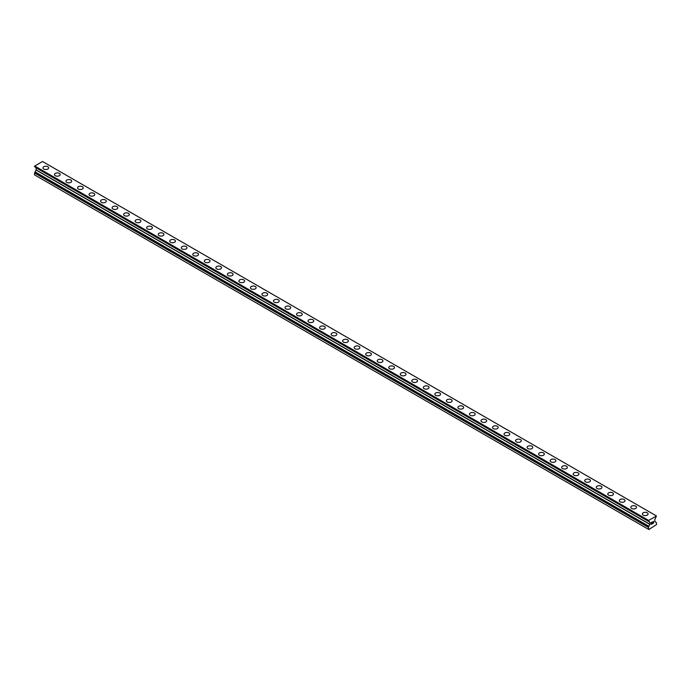 <?xml version="1.0" encoding="UTF-8"?>
<svg xmlns="http://www.w3.org/2000/svg" width="691" height="691" viewBox="0 0 691 691"><rect width="100%" height="100%" fill="white"/><g stroke="black" fill="none" stroke-linecap="round" stroke-linejoin="round"><path stroke-width="1.04" d="M47.809 166.73A2.85 1.65 180 0 1 48.638 167.887A2.85 1.65 180 0 1 46.884 169.407A2.85 1.65 180 0 1 43.775 169.053A2.85 1.65 180 0 1 42.937 167.887A2.85 1.65 180 0 1 44.699 166.367A2.85 1.65 180 0 1 47.809 166.73M42.937 167.887A2.85 1.65 180 0 1 44.699 166.367A2.85 1.65 180 0 1 47.809 166.721A2.85 1.65 180 0 1 48.638 167.887M54.459 174.547A2.85 1.65 180 0 1 56.221 173.018A2.85 1.65 180 0 1 59.331 173.381A2.85 1.65 180 0 1 60.169 174.547A2.85 1.65 180 0 1 58.407 176.067A2.85 1.65 180 0 1 55.297 175.704A2.85 1.65 180 0 1 54.459 174.547A2.85 1.65 180 0 1 56.221 173.026A2.85 1.65 180 0 1 59.331 173.381A2.85 1.65 180 0 1 60.169 174.547M65.991 181.197A2.85 1.65 180 0 1 67.753 179.677A2.85 1.65 180 0 1 70.862 180.031A2.85 1.65 180 0 1 71.7 181.206A2.85 1.65 180 0 1 69.938 182.718A2.85 1.65 180 0 1 66.828 182.364A2.85 1.65 180 0 1 65.991 181.197A2.85 1.65 180 0 1 67.753 179.677A2.85 1.65 180 0 1 70.862 180.04A2.85 1.65 180 0 1 71.7 181.197M77.522 187.857A2.85 1.65 180 0 1 79.284 186.328A2.85 1.65 180 0 1 82.384 186.691A2.85 1.65 180 0 1 83.222 187.857A2.85 1.65 180 0 1 81.46 189.377A2.85 1.65 180 0 1 78.351 189.014A2.85 1.65 180 0 1 77.522 187.857A2.85 1.65 180 0 1 79.284 186.337A2.85 1.65 180 0 1 82.384 186.691A2.85 1.65 180 0 1 83.222 187.857M89.044 194.508A2.85 1.65 180 0 1 90.806 192.988A2.85 1.65 180 0 1 93.916 193.342A2.85 1.65 180 0 1 94.753 194.517A2.85 1.65 180 0 1 92.991 196.028A2.85 1.65 180 0 1 89.882 195.674A2.85 1.65 180 0 1 89.044 194.508A2.85 1.65 180 0 1 90.806 192.988A2.85 1.65 180 0 1 93.916 193.35A2.85 1.65 180 0 1 94.753 194.508M100.575 201.167A2.85 1.65 180 0 1 102.337 199.639A2.85 1.65 180 0 1 105.447 200.001A2.85 1.65 180 0 1 106.276 201.167A2.85 1.65 180 0 1 104.514 202.688A2.85 1.65 180 0 1 101.413 202.325A2.85 1.65 180 0 1 100.575 201.167A2.85 1.65 180 0 1 102.337 199.647A2.85 1.65 180 0 1 105.447 200.001A2.85 1.65 180 0 1 106.276 201.167M112.097 207.818A2.85 1.65 180 0 1 113.86 206.298A2.85 1.65 180 0 1 116.969 206.652A2.85 1.65 180 0 1 117.807 207.827A2.85 1.65 180 0 1 116.045 209.338A2.85 1.65 180 0 1 112.935 208.984A2.85 1.65 180 0 1 112.097 207.818A2.85 1.65 180 0 1 113.86 206.298A2.85 1.65 180 0 1 116.969 206.661A2.85 1.65 180 0 1 117.807 207.818M123.629 214.478A2.85 1.65 180 0 1 125.391 212.949A2.85 1.65 180 0 1 128.5 213.312A2.85 1.65 180 0 1 129.329 214.478A2.85 1.65 180 0 1 127.576 215.998A2.85 1.65 180 0 1 124.466 215.635A2.85 1.65 180 0 1 123.629 214.478A2.85 1.65 180 0 1 125.391 212.958A2.85 1.65 180 0 1 128.5 213.312A2.85 1.65 180 0 1 129.329 214.478M135.151 221.129A2.85 1.65 180 0 1 136.913 219.608A2.85 1.65 180 0 1 140.023 219.963A2.85 1.65 180 0 1 140.86 221.137A2.85 1.65 180 0 1 139.098 222.649A2.85 1.65 180 0 1 135.989 222.295A2.85 1.65 180 0 1 135.151 221.129A2.85 1.65 180 0 1 136.913 219.608A2.85 1.65 180 0 1 140.023 219.971A2.85 1.65 180 0 1 140.86 221.129M146.682 227.788A2.85 1.65 180 0 1 148.444 226.259A2.85 1.65 180 0 1 151.554 226.622A2.85 1.65 180 0 1 152.391 227.788A2.85 1.65 180 0 1 150.629 229.308A2.85 1.65 180 0 1 147.52 228.946A2.85 1.65 180 0 1 146.682 227.788A2.85 1.65 180 0 1 148.444 226.268A2.85 1.65 180 0 1 151.554 226.622A2.85 1.65 180 0 1 152.391 227.788M158.213 234.448A2.85 1.65 180 0 1 159.966 232.919A2.85 1.65 180 0 1 163.076 233.282A2.85 1.65 180 0 1 163.914 234.448M163.076 233.273A2.85 1.65 180 0 1 163.914 234.439A2.85 1.65 180 0 1 162.152 235.959A2.85 1.65 180 0 1 159.042 235.605A2.85 1.65 180 0 1 158.213 234.439A2.85 1.65 180 0 1 159.966 232.919A2.85 1.65 180 0 1 163.076 233.273M169.736 241.099A2.85 1.65 180 0 1 171.498 239.57A2.85 1.65 180 0 1 174.607 239.932A2.85 1.65 180 0 1 175.445 241.099A2.85 1.65 180 0 1 173.683 242.619A2.85 1.65 180 0 1 170.573 242.265A2.85 1.65 180 0 1 169.736 241.099A2.85 1.65 180 0 1 171.498 239.578A2.85 1.65 180 0 1 174.607 239.932A2.85 1.65 180 0 1 175.445 241.099M181.267 247.749A2.85 1.65 180 0 1 183.029 246.229A2.85 1.65 180 0 1 186.138 246.583A2.85 1.65 180 0 1 186.967 247.758A2.85 1.65 180 0 1 185.205 249.27A2.85 1.65 180 0 1 182.096 248.915A2.85 1.65 180 0 1 181.267 247.749A2.85 1.65 180 0 1 183.029 246.229A2.85 1.65 180 0 1 186.138 246.592A2.85 1.65 180 0 1 186.967 247.749M192.789 254.409A2.85 1.65 180 0 1 194.551 252.889A2.85 1.65 180 0 1 197.661 253.243A2.85 1.65 180 0 1 198.498 254.409A2.85 1.65 180 0 1 196.736 255.929A2.85 1.65 180 0 1 193.627 255.575A2.85 1.65 180 0 1 192.789 254.409A2.85 1.65 180 0 1 194.551 252.889A2.85 1.65 180 0 1 197.661 253.243A2.85 1.65 180 0 1 198.498 254.409M204.32 261.06A2.85 1.65 180 0 1 206.082 259.54A2.85 1.65 180 0 1 209.192 259.894A2.85 1.65 180 0 1 210.021 261.068A2.85 1.65 180 0 1 208.267 262.58A2.85 1.65 180 0 1 205.158 262.226A2.85 1.65 180 0 1 204.32 261.06A2.85 1.65 180 0 1 206.082 259.54A2.85 1.65 180 0 1 209.192 259.902A2.85 1.65 180 0 1 210.021 261.06M215.842 267.719A2.85 1.65 180 0 1 217.605 266.199A2.85 1.65 180 0 1 220.714 266.553A2.85 1.65 180 0 1 221.552 267.719A2.85 1.65 180 0 1 219.79 269.24A2.85 1.65 180 0 1 216.68 268.885A2.85 1.65 180 0 1 215.842 267.719A2.85 1.65 180 0 1 217.605 266.199A2.85 1.65 180 0 1 220.714 266.553A2.85 1.65 180 0 1 221.552 267.719M227.374 274.37A2.85 1.65 180 0 1 229.136 272.85A2.85 1.65 180 0 1 232.245 273.204A2.85 1.65 180 0 1 233.083 274.379A2.85 1.65 180 0 1 231.321 275.89A2.85 1.65 180 0 1 228.211 275.536A2.85 1.65 180 0 1 227.374 274.37A2.85 1.65 180 0 1 229.136 272.85A2.85 1.65 180 0 1 232.245 273.213A2.85 1.65 180 0 1 233.083 274.37M238.905 281.03A2.85 1.65 180 0 1 240.658 279.51A2.85 1.65 180 0 1 243.768 279.864A2.85 1.65 180 0 1 244.605 281.03A2.85 1.65 180 0 1 242.843 282.55A2.85 1.65 180 0 1 239.734 282.196A2.85 1.65 180 0 1 238.905 281.03A2.85 1.65 180 0 1 240.658 279.51A2.85 1.65 180 0 1 243.768 279.864A2.85 1.65 180 0 1 244.605 281.03M250.427 287.681A2.85 1.65 180 0 1 252.189 286.16A2.85 1.65 180 0 1 255.299 286.515A2.85 1.65 180 0 1 256.136 287.689A2.85 1.65 180 0 1 254.374 289.201A2.85 1.65 180 0 1 251.265 288.847A2.85 1.65 180 0 1 250.427 287.681A2.85 1.65 180 0 1 252.189 286.16A2.85 1.65 180 0 1 255.299 286.523A2.85 1.65 180 0 1 256.136 287.681M261.958 294.34A2.85 1.65 180 0 1 263.72 292.82A2.85 1.65 180 0 1 266.83 293.174A2.85 1.65 180 0 1 267.659 294.34A2.85 1.65 180 0 1 265.897 295.86A2.85 1.65 180 0 1 262.787 295.506A2.85 1.65 180 0 1 261.958 294.34A2.85 1.65 180 0 1 263.72 292.82A2.85 1.65 180 0 1 266.83 293.174A2.85 1.65 180 0 1 267.659 294.34M273.481 301A2.85 1.65 180 0 1 275.243 299.471A2.85 1.65 180 0 1 278.352 299.834A2.85 1.65 180 0 1 279.19 301M278.352 299.825A2.85 1.65 180 0 1 279.19 300.991A2.85 1.65 180 0 1 277.428 302.511A2.85 1.65 180 0 1 274.318 302.157A2.85 1.65 180 0 1 273.481 300.991A2.85 1.65 180 0 1 275.243 299.471A2.85 1.65 180 0 1 278.352 299.825M285.012 307.65A2.85 1.65 180 0 1 286.774 306.13A2.85 1.65 180 0 1 289.883 306.484A2.85 1.65 180 0 1 290.712 307.65A2.85 1.65 180 0 1 288.959 309.171A2.85 1.65 180 0 1 285.849 308.817A2.85 1.65 180 0 1 285.012 307.65A2.85 1.65 180 0 1 286.774 306.13A2.85 1.65 180 0 1 289.883 306.484A2.85 1.65 180 0 1 290.712 307.65M296.534 314.301A2.85 1.65 180 0 1 298.296 312.781A2.85 1.65 180 0 1 301.406 313.135A2.85 1.65 180 0 1 302.243 314.31A2.85 1.65 180 0 1 300.481 315.822A2.85 1.65 180 0 1 297.372 315.467A2.85 1.65 180 0 1 296.534 314.301A2.85 1.65 180 0 1 298.296 312.781A2.85 1.65 180 0 1 301.406 313.144A2.85 1.65 180 0 1 302.243 314.301M308.065 320.961A2.85 1.65 180 0 1 309.827 319.441A2.85 1.65 180 0 1 312.937 319.795A2.85 1.65 180 0 1 313.774 320.961A2.85 1.65 180 0 1 312.012 322.481A2.85 1.65 180 0 1 308.903 322.127A2.85 1.65 180 0 1 308.065 320.961A2.85 1.65 180 0 1 309.827 319.441A2.85 1.65 180 0 1 312.937 319.795A2.85 1.65 180 0 1 313.774 320.961M319.596 327.612A2.85 1.65 180 0 1 321.35 326.092A2.85 1.65 180 0 1 324.459 326.446A2.85 1.65 180 0 1 325.297 327.62A2.85 1.65 180 0 1 323.535 329.132A2.85 1.65 180 0 1 320.425 328.778A2.85 1.65 180 0 1 319.596 327.612A2.85 1.65 180 0 1 321.35 326.092A2.85 1.65 180 0 1 324.459 326.454A2.85 1.65 180 0 1 325.297 327.612M331.119 334.271A2.85 1.65 180 0 1 332.881 332.751A2.85 1.65 180 0 1 335.99 333.105A2.85 1.65 180 0 1 336.828 334.271A2.85 1.65 180 0 1 335.066 335.791A2.85 1.65 180 0 1 331.956 335.437A2.85 1.65 180 0 1 331.119 334.271A2.85 1.65 180 0 1 332.881 332.751A2.85 1.65 180 0 1 335.99 333.105A2.85 1.65 180 0 1 336.828 334.271M342.65 340.922A2.85 1.65 180 0 1 344.412 339.402A2.85 1.65 180 0 1 347.521 339.756A2.85 1.65 180 0 1 348.35 340.931A2.85 1.65 180 0 1 346.588 342.442A2.85 1.65 180 0 1 343.479 342.088A2.85 1.65 180 0 1 342.65 340.922A2.85 1.65 180 0 1 344.412 339.402A2.85 1.65 180 0 1 347.521 339.765A2.85 1.65 180 0 1 348.35 340.922M354.172 347.582A2.85 1.65 180 0 1 355.934 346.061A2.85 1.65 180 0 1 359.044 346.416A2.85 1.65 180 0 1 359.881 347.582A2.85 1.65 180 0 1 358.119 349.102A2.85 1.65 180 0 1 355.01 348.748A2.85 1.65 180 0 1 354.172 347.582A2.85 1.65 180 0 1 355.934 346.061A2.85 1.65 180 0 1 359.044 346.416A2.85 1.65 180 0 1 359.881 347.582M365.703 354.233A2.85 1.65 180 0 1 367.465 352.712A2.85 1.65 180 0 1 370.575 353.066A2.85 1.65 180 0 1 371.404 354.241A2.85 1.65 180 0 1 369.65 355.753A2.85 1.65 180 0 1 366.541 355.399A2.85 1.65 180 0 1 365.703 354.233A2.85 1.65 180 0 1 367.465 352.712A2.85 1.65 180 0 1 370.575 353.075A2.85 1.65 180 0 1 371.404 354.233M377.226 360.892A2.85 1.65 180 0 1 378.988 359.372A2.85 1.65 180 0 1 382.097 359.726A2.85 1.65 180 0 1 382.935 360.892A2.85 1.65 180 0 1 381.173 362.412A2.85 1.65 180 0 1 378.063 362.058A2.85 1.65 180 0 1 377.226 360.892A2.85 1.65 180 0 1 378.988 359.372A2.85 1.65 180 0 1 382.097 359.726A2.85 1.65 180 0 1 382.935 360.892M388.757 367.552A2.85 1.65 180 0 1 390.519 366.031A2.85 1.65 180 0 1 393.628 366.385A2.85 1.65 180 0 1 394.466 367.552M393.628 366.377A2.85 1.65 180 0 1 394.466 367.543A2.85 1.65 180 0 1 392.704 369.063A2.85 1.65 180 0 1 389.594 368.709A2.85 1.65 180 0 1 388.757 367.543A2.85 1.65 180 0 1 390.519 366.023A2.85 1.65 180 0 1 393.628 366.377M400.288 374.202A2.85 1.65 180 0 1 402.041 372.682A2.85 1.65 180 0 1 405.151 373.036A2.85 1.65 180 0 1 405.988 374.202A2.85 1.65 180 0 1 404.226 375.723A2.85 1.65 180 0 1 401.117 375.368A2.85 1.65 180 0 1 400.288 374.202A2.85 1.65 180 0 1 402.041 372.682A2.85 1.65 180 0 1 405.151 373.036A2.85 1.65 180 0 1 405.988 374.202M411.81 380.853A2.85 1.65 180 0 1 413.572 379.333A2.85 1.65 180 0 1 416.682 379.687A2.85 1.65 180 0 1 417.519 380.862A2.85 1.65 180 0 1 415.757 382.373A2.85 1.65 180 0 1 412.648 382.019A2.85 1.65 180 0 1 411.81 380.853A2.85 1.65 180 0 1 413.572 379.342A2.85 1.65 180 0 1 416.682 379.696A2.85 1.65 180 0 1 417.519 380.853M423.341 387.513A2.85 1.65 180 0 1 425.103 385.993A2.85 1.65 180 0 1 428.213 386.347A2.85 1.65 180 0 1 429.042 387.513A2.85 1.65 180 0 1 427.28 389.033A2.85 1.65 180 0 1 424.17 388.679A2.85 1.65 180 0 1 423.341 387.513A2.85 1.65 180 0 1 425.103 385.993A2.85 1.65 180 0 1 428.213 386.347A2.85 1.65 180 0 1 429.042 387.513M434.864 394.164A2.85 1.65 180 0 1 436.626 392.643A2.85 1.65 180 0 1 439.735 392.998A2.85 1.65 180 0 1 440.573 394.172A2.85 1.65 180 0 1 438.811 395.684A2.85 1.65 180 0 1 435.701 395.33A2.85 1.65 180 0 1 434.864 394.164A2.85 1.65 180 0 1 436.626 392.652A2.85 1.65 180 0 1 439.735 393.006A2.85 1.65 180 0 1 440.573 394.164M446.395 400.823A2.85 1.65 180 0 1 448.157 399.303A2.85 1.65 180 0 1 451.266 399.657A2.85 1.65 180 0 1 452.095 400.823A2.85 1.65 180 0 1 450.342 402.343A2.85 1.65 180 0 1 447.232 401.989A2.85 1.65 180 0 1 446.395 400.823A2.85 1.65 180 0 1 448.157 399.303A2.85 1.65 180 0 1 451.266 399.657A2.85 1.65 180 0 1 452.095 400.823M457.917 407.474A2.85 1.65 180 0 1 459.679 405.954A2.85 1.65 180 0 1 462.789 406.308A2.85 1.65 180 0 1 463.626 407.483A2.85 1.65 180 0 1 461.864 409.003A2.85 1.65 180 0 1 458.755 408.64A2.85 1.65 180 0 1 457.917 407.474A2.85 1.65 180 0 1 459.679 405.963A2.85 1.65 180 0 1 462.789 406.317A2.85 1.65 180 0 1 463.626 407.474M469.448 414.134A2.85 1.65 180 0 1 471.21 412.613A2.85 1.65 180 0 1 474.32 412.968A2.85 1.65 180 0 1 475.158 414.134A2.85 1.65 180 0 1 473.395 415.654A2.85 1.65 180 0 1 470.286 415.3A2.85 1.65 180 0 1 469.448 414.134A2.85 1.65 180 0 1 471.21 412.613A2.85 1.65 180 0 1 474.32 412.968A2.85 1.65 180 0 1 475.158 414.134M480.979 420.784A2.85 1.65 180 0 1 482.733 419.264A2.85 1.65 180 0 1 485.842 419.627A2.85 1.65 180 0 1 486.68 420.793A2.85 1.65 180 0 1 484.918 422.313A2.85 1.65 180 0 1 481.808 421.951A2.85 1.65 180 0 1 480.979 420.784A2.85 1.65 180 0 1 482.733 419.273A2.85 1.65 180 0 1 485.842 419.627A2.85 1.65 180 0 1 486.68 420.784M492.502 427.444A2.85 1.65 180 0 1 494.264 425.924A2.85 1.65 180 0 1 497.373 426.278A2.85 1.65 180 0 1 498.211 427.444A2.85 1.65 180 0 1 496.449 428.964A2.85 1.65 180 0 1 493.339 428.61A2.85 1.65 180 0 1 492.502 427.444A2.85 1.65 180 0 1 494.264 425.924A2.85 1.65 180 0 1 497.373 426.278A2.85 1.65 180 0 1 498.211 427.444M504.033 434.103A2.85 1.65 180 0 1 505.795 432.583A2.85 1.65 180 0 1 508.904 432.937A2.85 1.65 180 0 1 509.733 434.103M508.904 432.937A2.85 1.65 180 0 1 509.733 434.095A2.85 1.65 180 0 1 507.971 435.624A2.85 1.65 180 0 1 504.862 435.261A2.85 1.65 180 0 1 504.033 434.095A2.85 1.65 180 0 1 505.795 432.575A2.85 1.65 180 0 1 508.904 432.937M515.555 440.754A2.85 1.65 180 0 1 517.317 439.234A2.85 1.65 180 0 1 520.427 439.588A2.85 1.65 180 0 1 521.264 440.754A2.85 1.65 180 0 1 519.502 442.275A2.85 1.65 180 0 1 516.393 441.92A2.85 1.65 180 0 1 515.555 440.754A2.85 1.65 180 0 1 517.317 439.234A2.85 1.65 180 0 1 520.427 439.588A2.85 1.65 180 0 1 521.264 440.754M527.086 447.405A2.85 1.65 180 0 1 528.848 445.885A2.85 1.65 180 0 1 531.958 446.248A2.85 1.65 180 0 1 532.787 447.414A2.85 1.65 180 0 1 531.034 448.934A2.85 1.65 180 0 1 527.924 448.571A2.85 1.65 180 0 1 527.086 447.405A2.85 1.65 180 0 1 528.848 445.894A2.85 1.65 180 0 1 531.958 446.248A2.85 1.65 180 0 1 532.787 447.405M538.609 454.065A2.85 1.65 180 0 1 540.371 452.545A2.85 1.65 180 0 1 543.48 452.899A2.85 1.65 180 0 1 544.318 454.065A2.85 1.65 180 0 1 542.556 455.585A2.85 1.65 180 0 1 539.446 455.231A2.85 1.65 180 0 1 538.609 454.065A2.85 1.65 180 0 1 540.371 452.545A2.85 1.65 180 0 1 543.48 452.899A2.85 1.65 180 0 1 544.318 454.065M550.14 460.716A2.85 1.65 180 0 1 551.902 459.195A2.85 1.65 180 0 1 555.011 459.558A2.85 1.65 180 0 1 555.849 460.724A2.85 1.65 180 0 1 554.087 462.244A2.85 1.65 180 0 1 550.977 461.882A2.85 1.65 180 0 1 550.14 460.716A2.85 1.65 180 0 1 551.902 459.204A2.85 1.65 180 0 1 555.011 459.558A2.85 1.65 180 0 1 555.849 460.716M561.671 467.375A2.85 1.65 180 0 1 563.424 465.855A2.85 1.65 180 0 1 566.534 466.209A2.85 1.65 180 0 1 567.371 467.375A2.85 1.65 180 0 1 565.609 468.895A2.85 1.65 180 0 1 562.5 468.541A2.85 1.65 180 0 1 561.671 467.375A2.85 1.65 180 0 1 563.424 465.855A2.85 1.65 180 0 1 566.534 466.209A2.85 1.65 180 0 1 567.371 467.375M573.193 474.026A2.85 1.65 180 0 1 574.955 472.506A2.85 1.65 180 0 1 578.065 472.869A2.85 1.65 180 0 1 578.903 474.035A2.85 1.65 180 0 1 577.14 475.555A2.85 1.65 180 0 1 574.031 475.192A2.85 1.65 180 0 1 573.193 474.026A2.85 1.65 180 0 1 574.955 472.514A2.85 1.65 180 0 1 578.065 472.869A2.85 1.65 180 0 1 578.903 474.026M584.724 480.686A2.85 1.65 180 0 1 586.486 479.165A2.85 1.65 180 0 1 589.587 479.519A2.85 1.65 180 0 1 590.425 480.686A2.85 1.65 180 0 1 588.663 482.206A2.85 1.65 180 0 1 585.553 481.852A2.85 1.65 180 0 1 584.724 480.686A2.85 1.65 180 0 1 586.486 479.165A2.85 1.65 180 0 1 589.587 479.519A2.85 1.65 180 0 1 590.425 480.686M596.247 487.336A2.85 1.65 180 0 1 598.009 485.816A2.85 1.65 180 0 1 601.118 486.179A2.85 1.65 180 0 1 601.956 487.345A2.85 1.65 180 0 1 600.194 488.865A2.85 1.65 180 0 1 597.084 488.502A2.85 1.65 180 0 1 596.247 487.336A2.85 1.65 180 0 1 598.009 485.825A2.85 1.65 180 0 1 601.118 486.179A2.85 1.65 180 0 1 601.956 487.336M607.778 493.996A2.85 1.65 180 0 1 609.54 492.476A2.85 1.65 180 0 1 612.649 492.83A2.85 1.65 180 0 1 613.478 493.996A2.85 1.65 180 0 1 611.716 495.516A2.85 1.65 180 0 1 608.616 495.162A2.85 1.65 180 0 1 607.778 493.996A2.85 1.65 180 0 1 609.54 492.476A2.85 1.65 180 0 1 612.649 492.83A2.85 1.65 180 0 1 613.478 493.996M619.3 500.655A2.85 1.65 180 0 1 621.062 499.135A2.85 1.65 180 0 1 624.172 499.489A2.85 1.65 180 0 1 625.01 500.655M624.172 499.489A2.85 1.65 180 0 1 625.01 500.647A2.85 1.65 180 0 1 623.247 502.176A2.85 1.65 180 0 1 620.138 501.813A2.85 1.65 180 0 1 619.3 500.647A2.85 1.65 180 0 1 621.062 499.127A2.85 1.65 180 0 1 624.172 499.489M630.831 507.306A2.85 1.65 180 0 1 632.593 505.786A2.85 1.65 180 0 1 635.703 506.14A2.85 1.65 180 0 1 636.541 507.306A2.85 1.65 180 0 1 634.779 508.826A2.85 1.65 180 0 1 631.669 508.472A2.85 1.65 180 0 1 630.831 507.306A2.85 1.65 180 0 1 632.593 505.786A2.85 1.65 180 0 1 635.703 506.14A2.85 1.65 180 0 1 636.541 507.306M642.362 513.957A2.85 1.65 180 0 1 644.116 512.437A2.85 1.65 180 0 1 647.225 512.8A2.85 1.65 180 0 1 648.063 513.966A2.85 1.65 180 0 1 646.301 515.486A2.85 1.65 180 0 1 643.191 515.123A2.85 1.65 180 0 1 642.362 513.957A2.85 1.65 180 0 1 644.116 512.446A2.85 1.65 180 0 1 647.225 512.8A2.85 1.65 180 0 1 648.063 513.957M651.337 522.612L651.337 523.346L652.149 522.146L651.337 522.612M651.337 523.346L651.777 523.087L651.337 523.346M651.777 523.208L651.337 523.467L651.777 523.208M651.337 523.467L651.337 524.193L651.337 523.467M651.337 524.193L652.149 523.726L651.337 524.193M651.224 524.374L652.149 523.847L651.233 524.383L651.233 522.551L652.149 522.025M652.891 521.955L653.626 521.342M653.626 521.878L653.401 522.353L653.626 521.878M653.401 522.353L652.909 523.286L653.401 522.353M652.909 523.286L653.772 522.785L652.909 523.286M652.684 523.536L653.772 522.906L652.684 523.536L653.591 521.714L652.96 521.757L653.591 521.55M34.576 166.669L648.875 521.239L649.963 522.232L649.963 524.288L648.383 527.354L648.814 529.522L656.45 524.607L656.424 522.638L654.861 521.463L654.861 519.407L656.45 515.996L648.408 520.573L34.576 166.177L648.4 521.057L34.55 166.609M648.383 521.005L648.408 520.573M36.096 167.749L649.92 522.137L36.096 167.749L36.139 169.9L34.55 172.957L34.55 174.875L648.383 529.271M35.06 166.946L648.866 521.532M656.303 515.875L42.479 161.478L34.576 166.177M648.521 520.366L34.697 165.978M648.866 526.395L35.042 172.007M648.383 520.66L34.55 166.263M648.875 521.385L35.042 166.989L648.866 521.394M649.963 522.232L36.139 167.844M649.963 524.288L36.139 169.9M649.92 524.434L36.096 170.038M648.866 526.257L35.042 171.869M648.866 526.551L35.034 172.163M648.408 527.259L34.585 172.862M648.383 527.354L34.55 172.957"/></g></svg>
